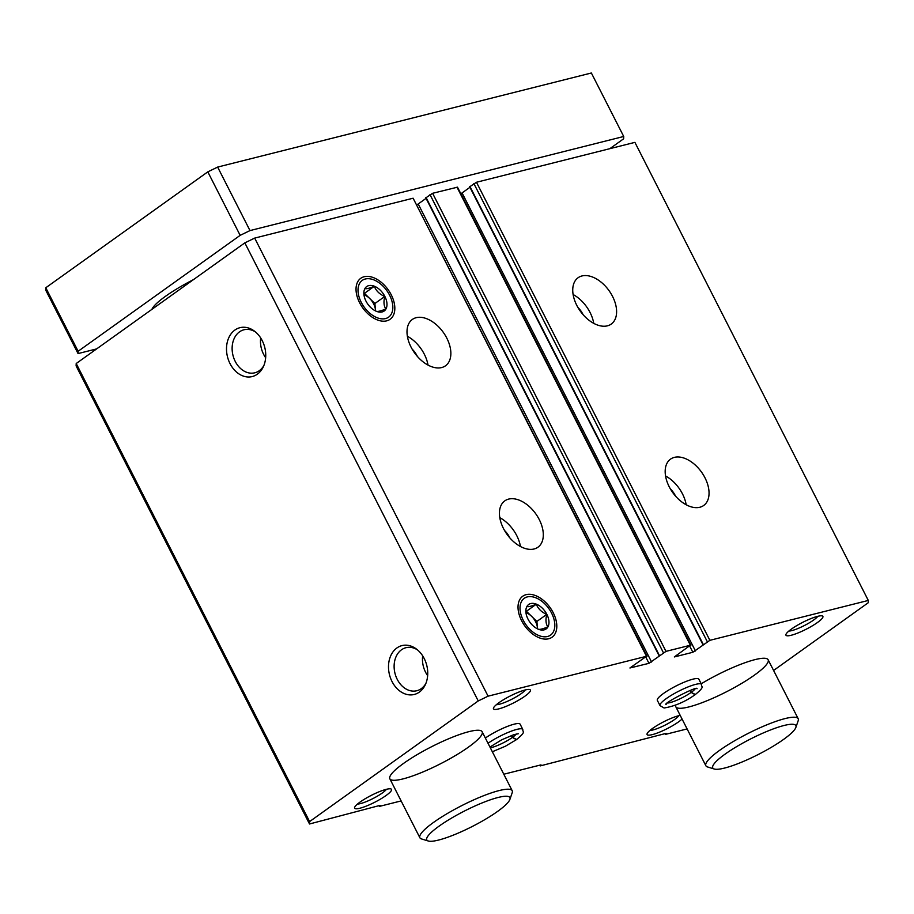 <?xml version="1.0" encoding="UTF-8"?>
<svg xmlns="http://www.w3.org/2000/svg" width="914" height="914" viewBox="0 0 914 914"><rect width="100%" height="100%" fill="white"/><g stroke="black" fill="none" stroke-linecap="round" stroke-linejoin="round"><path stroke-width="1.37" d="M669.231 486.808A28.494 17.652 -125.6 0 1 670.533 459.136A28.494 17.652 -125.6 0 1 701.472 472.035A28.494 17.652 -125.6 0 1 703.689 505.488A28.494 17.652 -125.6 0 1 669.231 486.808M576.803 305.402A28.494 17.652 -125.6 0 1 578.094 277.73A28.494 17.652 -125.6 0 1 609.032 290.629A28.494 17.652 -125.6 0 1 611.249 324.07A28.494 17.652 -125.6 0 1 576.803 305.402M401.12 800.927L379.356 806.399L380.144 805.36L309.515 823.982L309.606 821.583L478.239 700.947L488.076 696.171L646.495 656.286L629.929 667.985L648.974 663.324L665.998 651.374L690.367 645.238L674.326 656.949L692.846 652.276L709.87 640.326L868.3 600.441L634.899 142.367L476.468 182.263L469.865 186.685M425.993 197.721L432.596 193.3L457.491 187.176L690.893 645.25M503.488 528.543A28.494 17.652 -125.6 0 1 504.791 500.872A28.494 17.652 -125.6 0 1 535.73 513.759A28.494 17.652 -125.6 0 1 537.946 547.212A28.494 17.652 -125.6 0 1 503.488 528.543M411.06 347.126A28.494 17.652 -125.6 0 1 412.351 319.454A28.494 17.652 -125.6 0 1 443.29 332.353A28.494 17.652 -125.6 0 1 445.506 365.794A28.494 17.652 -125.6 0 1 411.06 347.126M553.221 612.734A25.192 15.618 54.4 0 0 533.776 594.991A25.192 15.618 54.4 0 0 518.581 602.612A25.192 15.618 54.4 0 0 524.716 625.793A25.192 15.618 54.4 0 0 544.675 639.092A25.192 15.618 54.4 0 0 553.221 612.734M391.238 294.799A25.192 15.618 54.4 0 0 371.781 277.068A25.192 15.618 54.4 0 0 356.586 284.688A25.192 15.618 54.4 0 0 362.732 307.869A25.192 15.618 54.4 0 0 382.68 321.168A25.192 15.618 54.4 0 0 391.238 294.799M488.076 696.171L254.675 238.097L413.105 198.212L647.021 656.286M868.3 600.441L868.22 602.76L773.587 670.465M309.515 823.982L76.113 365.92L76.205 363.521L244.838 242.873L254.675 238.097M379.356 806.399L378.967 805.657M687.1 728.926L665.335 734.41L666.123 733.359L540.22 765.909L539.843 765.155M665.335 734.41L664.958 733.656M419.355 692.092A25.192 19.217 -104.1 0 0 425.307 684.746A25.192 19.217 -104.1 0 0 416.293 648.94A25.192 19.217 -104.1 0 0 388.576 669.071A25.192 19.217 -104.1 0 0 419.355 692.092M257.371 374.169A25.192 19.217 -104.1 0 0 263.312 366.822A25.192 19.217 -104.1 0 0 254.298 331.017A25.192 19.217 -104.1 0 0 226.581 351.136A25.192 19.217 -104.1 0 0 257.371 374.169M478.239 700.947L244.838 242.873M309.606 821.583L76.205 363.521M485.357 738.044A23.307 4.33 -27 0 1 506.916 726.607A23.307 4.33 -27 0 1 520.146 724.208L522.797 729.429A23.307 4.33 153 0 0 509.578 731.828A23.307 4.33 153 0 0 488.019 743.265M659.999 705.597L657.337 700.375A23.307 4.33 -27 0 1 663.484 693.475A23.307 4.33 -27 0 1 685.26 681.764A23.307 4.33 -27 0 1 698.879 679.216L701.541 684.426A23.307 4.33 153 0 0 678.805 691.155A23.307 4.33 153 0 0 659.999 705.597L664.078 707.996C674.772 706.236 685.112 701.792 695.108 694.697L691.133 692.412L690.15 690.493M525.162 689.979A20.725 3.85 -27 0 1 529.743 689.556A20.725 3.85 -27 0 1 513.691 702.866A20.725 3.85 -27 0 1 493.48 708.03A20.725 3.85 -27 0 1 505.75 698.399A20.725 3.85 -27 0 1 525.162 689.979M386.291 789.33A20.725 3.85 -27 0 1 390.861 788.908A20.725 3.85 -27 0 1 374.809 802.218A20.725 3.85 -27 0 1 354.609 807.382A20.725 3.85 -27 0 1 366.868 797.762A20.725 3.85 -27 0 1 386.291 789.33M817.653 616.344A20.725 3.85 -27 0 1 822.223 615.91A20.725 3.85 -27 0 1 806.171 629.232A20.725 3.85 -27 0 1 785.96 634.396A20.725 3.85 -27 0 1 798.23 624.765A20.725 3.85 -27 0 1 817.653 616.344M682.072 719.055A20.725 3.85 -27 0 1 660.354 731.817A20.725 3.85 -27 0 1 647.089 733.748A20.725 3.85 -27 0 1 659.36 724.128A20.725 3.85 -27 0 1 678.771 715.696A20.725 3.85 -27 0 1 680.199 715.376M701.221 683.786A51.801 9.62 -27 0 1 768.137 659.759A51.801 9.62 -27 0 1 726.344 691.841A51.801 9.62 -27 0 1 675.823 706.796A51.801 9.62 -27 0 1 675.732 705.082M403.497 763.453A51.801 9.62 -27 0 1 451.893 737.427A51.801 9.62 -27 0 1 482.158 731.76A51.801 9.62 -27 0 1 440.365 763.841A51.801 9.62 -27 0 1 389.844 778.785A51.801 9.62 -27 0 1 403.497 763.453M540.22 765.909L541.008 764.869L503.797 774.227M651.602 662.056L418.201 203.982L416.933 204.725M418.201 203.982L426.061 198.361M695.474 651.008L462.073 192.934L460.805 193.677M462.073 192.934L469.933 187.313M260.684 337.94A22.187 16.92 -104.1 0 0 265.654 357.694M255.463 331.931A22.187 16.92 -104.1 0 0 243.981 329.771A22.187 16.92 -104.1 0 0 232.99 355.409A22.187 16.92 -104.1 0 0 254.812 372.798A22.187 16.92 -104.1 0 0 259.29 370.707A22.187 16.92 -104.1 0 0 263.906 365.451M422.668 655.864A22.187 16.92 -104.1 0 0 427.649 675.629M417.458 649.865A22.187 16.92 -104.1 0 0 405.976 647.695A22.187 16.92 -104.1 0 0 394.985 673.344A22.187 16.92 -104.1 0 0 416.807 690.733A22.187 16.92 -104.1 0 0 421.285 688.642A22.187 16.92 -104.1 0 0 425.901 683.386M407.37 336.249A28.494 17.652 -125.6 0 1 428.003 365.086M412.123 349.079A17.092 10.591 -125.6 0 1 417.39 356.449M573.112 294.525A28.494 17.652 -125.6 0 1 593.746 323.362M577.854 307.355A17.092 10.591 -125.6 0 1 583.132 314.724M499.809 517.667A28.494 17.652 -125.6 0 1 520.443 546.492M504.551 530.497A17.092 10.591 -125.6 0 1 509.829 537.866M665.552 475.943A28.494 17.652 -125.6 0 1 686.174 504.768M670.293 488.773A17.092 10.591 -125.6 0 1 675.572 496.142M678.942 715.651A17.217 3.199 -27 0 1 665.438 724.939A17.217 3.199 -27 0 1 649.991 730.4M817.813 616.299A17.217 3.199 -27 0 1 804.309 625.576A17.217 3.199 -27 0 1 788.862 631.048M386.462 789.285A17.217 3.199 -27 0 1 372.946 798.573A17.217 3.199 -27 0 1 357.5 804.034M525.333 689.933A17.217 3.199 -27 0 1 511.829 699.221A17.217 3.199 -27 0 1 496.382 704.683M151.918 309.343A51.801 9.62 -27 0 1 165.48 296.307A51.801 9.62 -27 0 1 193.425 279.65M428.3 841.006L421.537 838.949A51.801 9.62 -27 0 1 419.88 837.75A51.801 9.62 -27 0 1 433.544 822.417A51.801 9.62 -27 0 1 481.929 796.391A51.801 9.62 -27 0 1 512.194 790.713A51.801 9.62 -27 0 1 512.183 792.758L509.886 799.442A46.625 8.66 -27 0 1 472.275 826.485A46.625 8.66 -27 0 1 428.3 841.006A46.625 8.66 -27 0 1 439.097 826.13A46.625 8.66 -27 0 1 486.305 801.281A46.625 8.66 -27 0 1 509.886 799.442M96.621 348.908L78.056 353.581L78.136 351.262L240.154 235.355L249.99 230.579L623.725 136.483L623.634 138.802L609.832 148.685M78.056 353.581L45.7 290.092L45.78 287.761L207.809 171.855L217.646 167.079L591.369 72.994L623.725 136.483M78.136 351.262L45.78 287.761M240.154 235.355L207.809 171.855M249.99 230.579L217.646 167.079M714.28 769.017L707.527 766.949A51.801 9.62 -27 0 1 705.871 765.749A51.801 9.62 -27 0 1 719.524 750.417A51.801 9.62 -27 0 1 767.909 724.391A51.801 9.62 -27 0 1 798.173 718.712A51.801 9.62 -27 0 1 798.173 720.758L795.866 727.441A46.625 8.66 -27 0 1 758.266 754.484A46.625 8.66 -27 0 1 714.28 769.017A46.625 8.66 -27 0 1 725.088 754.13A46.625 8.66 -27 0 1 772.296 729.281A46.625 8.66 -27 0 1 795.866 727.441M385.514 318.575A22.61 14.007 -125.6 0 1 358.711 295.633A22.61 14.007 -125.6 0 1 376.351 281.066A22.61 14.007 -125.6 0 1 392.494 303.631A22.61 14.007 -125.6 0 1 385.514 318.575M382.132 311.937A15.024 9.311 -125.6 0 1 374.809 310.554A15.024 9.311 -125.6 0 1 364.08 295.565A15.024 9.311 -125.6 0 1 374.34 286.208A15.024 9.311 -125.6 0 1 386.268 299.895A15.024 9.311 -125.6 0 1 382.132 311.937M376.465 311.331C377.928 311.731 381.047 310.954 385.845 308.966C383.823 306.019 383.457 301.849 384.76 296.456C379.63 294.274 376.145 290.892 374.294 286.299C369.519 288.264 366.388 289.053 364.914 288.653M375.528 310.897L374.889 303.517L384.76 296.456M374.889 303.517L364.423 293.36L374.294 286.299M364.126 294.879A12.956 8.02 -125.6 0 1 369.656 298.432A12.956 8.02 -125.6 0 1 375.426 309.777A12.956 8.02 -125.6 0 1 375.471 310.874M547.509 636.498A22.61 14.007 -125.6 0 1 520.706 613.568A22.61 14.007 -125.6 0 1 538.346 598.99A22.61 14.007 -125.6 0 1 554.49 621.554A22.61 14.007 -125.6 0 1 547.509 636.498M544.116 629.86A15.024 9.311 -125.6 0 1 536.804 628.489A15.024 9.311 -125.6 0 1 526.076 613.488A15.024 9.311 -125.6 0 1 536.324 604.131A15.024 9.311 -125.6 0 1 548.251 617.818A15.024 9.311 -125.6 0 1 544.116 629.86M538.46 629.266C539.923 629.666 543.042 628.878 547.84 626.901C545.818 623.942 545.452 619.772 546.755 614.379C541.625 612.209 538.14 608.827 536.289 604.223C531.502 606.199 528.383 606.987 526.91 606.588M537.523 628.832L536.884 621.451L546.755 614.379M536.884 621.451L526.418 611.283L536.289 604.223M526.121 612.803A12.956 8.02 -125.6 0 1 531.651 616.367A12.956 8.02 -125.6 0 1 537.421 627.701A12.956 8.02 -125.6 0 1 537.466 628.798M690.23 690.458L691.201 692.366L695.371 694.503C705.391 686.128 701.141 687.477 701.541 684.426M511.417 735.484L512.4 737.415L516.376 739.689L505.362 746.247L492.338 751.754M511.486 735.462L512.468 737.37L516.627 739.506C526.658 731.131 522.408 732.48 522.797 729.429M709.87 640.326L476.468 182.263M690.367 645.238L456.977 187.164M665.998 651.374L432.596 193.3M646.495 656.286L413.105 198.212M648.974 663.324L645.912 657.303M659.405 655.487L426.004 197.413M663.381 652.653L429.98 194.579M692.846 652.276L689.784 646.267M703.277 644.439L469.876 186.365M707.253 641.605L473.852 183.531M691.201 692.366A16.578 3.073 153 0 0 695.04 689.007M667.528 703.015A16.578 3.073 153 0 0 691.133 692.412M512.468 737.37A16.578 3.073 153 0 0 516.296 733.999M490.338 747.823A16.578 3.073 153 0 0 512.4 737.415M659.131 655.795L425.741 197.721M703.003 644.747L469.613 186.673M512.194 790.713L482.158 731.76M419.88 837.75L389.844 778.785M798.173 718.712L768.137 659.759M705.871 765.749L675.823 706.796M376.351 281.066L374.809 280.221M392.494 303.631L392.792 305.367M538.346 598.99L536.792 598.144M554.49 621.554L554.787 623.291M697.039 688.745L697.051 688.745C698.502 685.112 661.885 704.043 666.135 704.5M518.307 733.748L513.874 734.65L501.775 739.769L489.95 747.046"/></g></svg>
